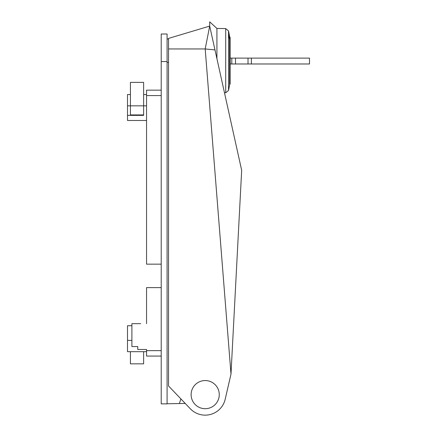 <?xml version="1.0" encoding="UTF-8"?>
<svg xmlns="http://www.w3.org/2000/svg" width="437" height="437" viewBox="0 0 437 437"><rect width="100%" height="100%" fill="white"/><g stroke="black" fill="none" stroke-linecap="round" stroke-linejoin="round"><path stroke-width="0.66" d="M161.215 356.073L146.553 356.073L146.553 349.491L137.759 349.491L137.759 346.557L131.898 346.557L131.898 323.659L140.692 323.659M161.215 264.156L146.553 264.156L146.553 90.148L161.215 90.148M161.215 287.612L146.553 287.612L146.553 323.659M143.626 114.926L130.428 114.926L130.428 105.836L143.626 105.836L143.626 115.363L127.5 115.363L127.5 120.492L146.553 120.492M146.553 94.545L143.626 94.545L143.626 82.38L130.428 82.38L130.428 105.836L127.5 105.836L127.5 94.545L130.428 94.545M146.553 105.836L143.626 105.836L143.626 94.545M127.5 115.363L127.5 105.836M131.898 325.729L127.5 325.729L127.5 351.676L146.553 351.676M168.545 48.955L205.193 48.955L209.694 26.089L168.545 38.401L168.545 385.98L190.357 408.803L185.239 403.449L167.081 403.766M179.378 403.548L180.891 398.899M167.081 61.562L167.081 403.864L161.215 403.864L161.215 61.562L167.081 61.562L167.081 34.004L161.215 34.004L161.215 61.562M161.215 34.004L167.081 34.004M167.081 38.986L168.545 38.986L167.081 38.986M137.759 346.557L131.898 346.557M228.764 383.779L225.192 399.243A20.523 20.523 0 0 1 190.357 408.803M230.993 374.105L241.672 170.337L214.977 49.905L205.193 48.955L230.993 374.105L225.192 399.243M205.193 408.699A14.071 14.071 0 0 0 219.265 394.627A14.071 14.071 0 0 0 205.193 380.556A14.071 14.071 0 0 0 191.122 394.627A14.071 14.071 0 0 0 205.193 408.699M216.921 58.684L216.921 28.432L209.694 21.85L209.694 26.089L214.977 49.905M228.529 90.443L228.529 30.923A146.597 146.597 0 0 1 229.594 36.642L229.594 84.723A146.597 146.597 0 0 1 228.529 90.443L225.71 92.781L225.71 28.585L216.921 28.432M211.94 406.978A14.071 14.071 0 0 0 217.544 387.881A14.071 14.071 0 0 0 198.447 382.277A14.071 14.071 0 0 0 192.843 401.374A14.071 14.071 0 0 0 211.94 406.978M229.594 84.139L230.113 84.139L230.113 37.227L229.594 37.227M231.878 58.116L230.113 58.116M235.499 58.116L231.807 58.116L231.807 63.982L235.499 63.982L235.499 58.116L309.5 58.116L309.5 63.982L235.499 63.982M231.878 63.982L230.113 63.982M143.626 351.676L143.626 363.841L130.428 363.841L130.428 351.676M161.215 350.649L146.553 350.649M161.215 95.572L146.553 95.572M131.898 340.385L127.5 340.385M167.081 62.442L168.545 62.442M228.529 34.567A146.597 128.647 -0 0 1 229.594 39.587M230.19 63.982L230.19 58.116M248.014 63.982L248.014 58.116M251.379 63.982L251.379 58.116M225.71 92.781L224.487 92.802M228.529 30.923L225.71 28.585"/></g></svg>
